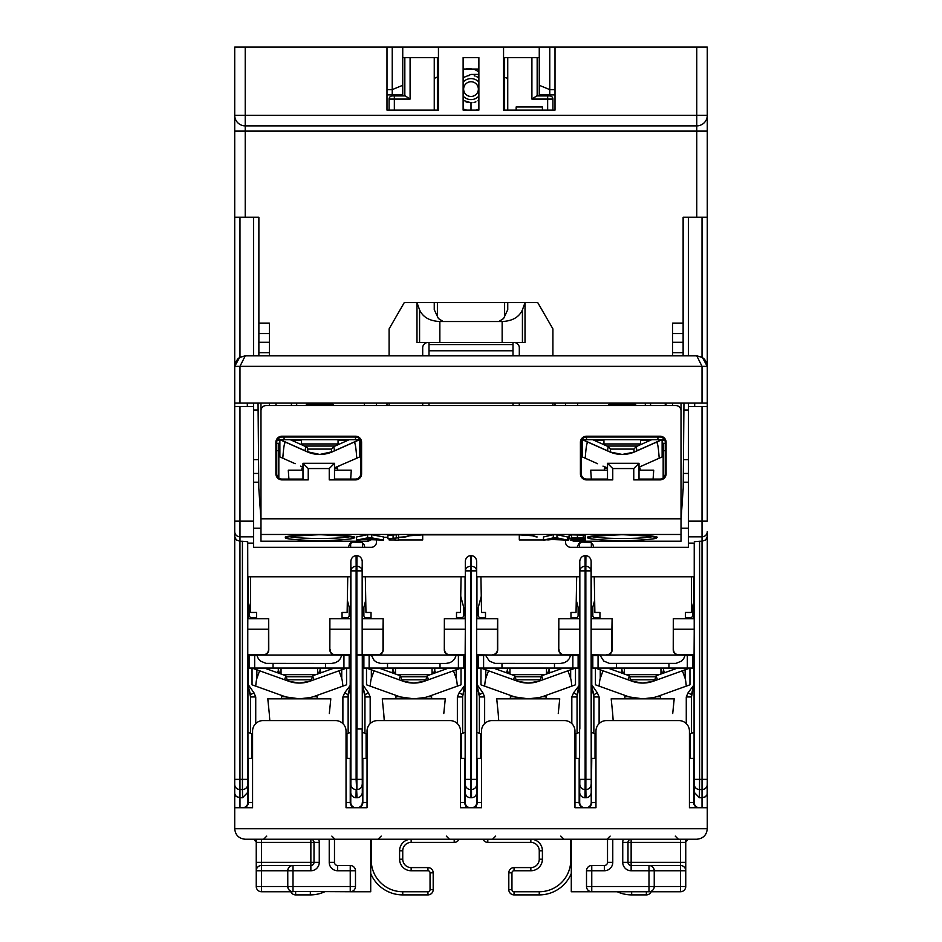 <?xml version="1.0" encoding="UTF-8"?>
<svg xmlns="http://www.w3.org/2000/svg" width="942" height="942" viewBox="0 0 942 942"><rect width="100%" height="100%" fill="white"/><g stroke="black" fill="none" stroke-linecap="round" stroke-linejoin="round"><path stroke-width="1.41" d="M428.728 696.727L429.74 696.044A47.253 47.253 0 0 1 397.795 696.044L370.171 686.129A177.685 5.252 -90 0 1 371.336 678.417L374.068 670.786L403.117 681.219A31.498 31.498 0 0 0 424.418 681.219L453.467 670.786L456.199 678.417A177.685 5.252 -90 0 1 457.365 686.129L461.027 684.81L461.027 677.887A177.685 5.252 -90 0 0 461.015 668.078L456.199 669.809L456.199 678.417M371.336 678.417L371.336 669.809L374.068 670.786M453.467 670.786L461.015 668.078M434.768 670.174L434.768 668.078L434.768 670.174A3.156 3.156 0 0 0 435.934 672.623L432.037 674.013L432.037 668.078M428.528 679.735L427.15 675.909L425.56 680.807L427.15 675.909A4.204 4.204 0 0 1 428.092 675.438L448.592 668.078M401.975 680.807L400.385 675.909L401.975 680.807M378.943 668.078L399.443 675.438A4.204 4.204 0 0 1 400.385 675.909L399.008 679.735M366.509 668.078L371.336 669.809L366.509 668.078A177.685 5.252 -90 0 0 366.509 677.887L366.509 684.81L370.171 686.129M424.453 697.598L413.773 698.823L398.807 696.727M457.365 686.129L429.74 696.044M366.509 675.885L366.509 684.81M461.027 675.885L461.027 684.81M389.07 692.912L397.795 696.044M403.282 681.278L413.773 683.068L424.253 681.278M507.232 668.078L507.82 672.27L509.963 672.27M546.501 672.27L548.644 672.27L549.233 668.078M478.348 655.467L478.348 668.078L578.117 668.078L578.117 655.467M546.501 668.078L546.501 674.013L550.399 672.623A3.156 3.156 0 0 1 549.233 670.174L549.233 670.174M507.232 670.174L507.232 670.174A3.156 3.156 0 0 1 506.066 672.623M482.551 655.467L476.864 655.467L476.687 654.796L492.442 655.031A5.252 5.252 45 0 0 497.694 649.78L497.694 618.717L476.734 618.717L476.687 629.221L497.447 629.221L497.635 618.717M572.866 655.467L570.664 655.467L573.913 655.467L572.866 655.467L572.866 668.078M554.485 668.078L554.485 663.451M501.98 663.451L501.98 668.078M481.268 596.298L478.524 606.495A5.252 5.252 0 0 0 478.348 607.861L478.348 615.562A2.096 2.096 0 0 0 480.455 617.669L485.495 617.669M570.97 617.669L576.009 617.669A2.096 2.096 0 0 0 578.117 615.562L578.117 607.861A5.252 5.252 0 0 0 577.929 606.495L576.269 600.266M543.193 696.727L544.205 696.044A47.253 47.253 0 0 1 512.26 696.044L484.635 686.129A177.685 5.252 -90 0 1 485.801 678.417L488.533 670.786L517.582 681.219A31.498 31.498 0 0 0 538.883 681.219L567.932 670.786L570.664 678.417A177.685 5.252 -90 0 1 571.829 686.129L575.491 684.81L575.491 677.887A177.685 5.252 -90 0 0 575.48 668.078L570.664 669.809L570.664 678.417M485.801 678.417L485.801 669.809L488.533 670.786M567.932 670.786L575.491 668.078M542.992 679.735L541.615 675.909L540.025 680.807L541.615 675.909A4.204 4.204 0 0 1 542.557 675.438L563.057 668.078M516.44 680.807L514.85 675.909L516.44 680.807M493.408 668.078L513.908 675.438A4.204 4.204 0 0 1 514.85 675.909L513.472 679.735M480.985 668.078L485.801 669.809L480.985 668.078A177.685 5.252 -90 0 0 480.973 677.887L480.973 684.81L484.635 686.129M538.918 697.598L528.226 698.823L513.272 696.727M571.829 686.129L544.205 696.044M480.973 675.885L480.973 684.81M575.491 675.885L575.491 684.81M503.534 692.912L512.26 696.044M517.747 681.278L528.226 683.068L538.718 681.278M630.233 676.768L655.161 676.768M654.266 679.806L631.128 679.806M626.242 674.672L659.153 674.672M613.171 720.583L612.677 713.53L613.171 720.583M624.84 698.823L624.84 696.727L628.761 696.727M656.621 696.727L660.542 696.727L660.542 698.823M672.718 713.53L674.201 698.823L611.193 698.823L612.677 713.53M314.263 696.727L315.276 696.044A47.253 47.253 0 0 1 283.342 696.044L255.718 686.129A177.685 5.252 -90 0 1 256.872 678.417L259.603 670.786L288.664 681.219A31.498 31.498 0 0 0 309.953 681.219L339.002 670.786L341.746 678.417A177.685 5.252 -90 0 1 342.9 686.129L346.562 684.81L346.562 677.887A177.685 5.252 -90 0 0 346.55 668.078L341.746 669.809L341.746 678.417M256.872 678.417L256.872 669.809L259.603 670.786M339.002 670.786L346.562 668.078M317.572 674.013L321.469 672.623L317.572 674.013L317.572 668.078M314.063 679.735L312.685 675.909L311.095 680.807L312.685 675.909A4.204 4.204 0 0 1 313.639 675.438L334.127 668.078M287.51 680.807L285.921 675.909L287.51 680.807M264.478 668.078L284.979 675.438A4.204 4.204 0 0 1 285.921 675.909L284.543 679.735M252.044 668.078L256.872 669.809L252.044 668.078A177.685 5.252 -90 0 0 252.044 677.887L252.044 684.81L255.718 686.129M309.989 697.598L299.309 698.823L284.343 696.727M342.9 686.129L315.276 696.044M252.044 675.885L252.044 684.81M346.562 675.885L346.562 684.81M274.605 692.912L283.342 696.044M288.817 681.278L299.309 683.068L309.788 681.278M621.696 668.078L622.285 672.27L624.428 672.27M660.966 672.27L663.109 672.27L663.698 668.078M592.812 655.467L592.812 668.078L692.582 668.078L692.582 655.467M660.966 668.078L660.966 674.013L664.864 672.623A3.156 3.156 0 0 1 663.698 670.174L663.698 670.174M621.696 670.174L621.696 670.174A3.156 3.156 0 0 1 620.531 672.623M597.016 655.467L591.329 655.467L591.152 654.796L606.907 655.031A5.252 5.252 45 0 0 612.159 649.78L612.159 618.717L591.199 618.717L591.152 629.221L611.911 629.221L612.1 618.717M687.33 655.467L685.117 655.467L688.378 655.467L687.33 655.467L687.33 668.078M668.95 668.078L668.95 663.451M616.445 663.451L616.445 668.078M594.661 600.289L592.989 606.495A5.252 5.252 0 0 0 592.812 607.861L592.812 615.562A2.096 2.096 0 0 0 594.92 617.669L599.948 617.669M685.423 617.669L690.474 617.669A2.096 2.096 0 0 0 692.582 615.562L692.582 607.861A5.252 5.252 0 0 0 692.394 606.495L691.51 603.198M686.282 686.129L658.658 696.044A47.253 47.253 0 0 1 626.724 696.044L599.1 686.129A177.685 5.252 -90 0 1 600.254 678.417L602.998 670.786L632.047 681.219A31.498 31.498 0 0 0 653.336 681.219L682.397 670.786L685.128 678.417A177.685 5.252 -90 0 1 686.282 686.129L689.956 684.81L689.956 677.887A177.685 5.252 -90 0 0 689.944 668.078L685.128 669.809L685.128 678.417M600.254 678.417L600.254 669.809L602.998 670.786M682.397 670.786L689.956 668.078M657.457 679.735L656.079 675.909L654.49 680.807L656.079 675.909A4.204 4.204 0 0 1 657.021 675.438L677.522 668.078M630.904 680.807L629.315 675.909L630.904 680.807M607.873 668.078L628.361 675.438A4.204 4.204 0 0 1 629.315 675.909L627.937 679.735M595.438 668.078L600.254 669.809L595.438 668.078A177.685 5.252 -90 0 0 595.438 677.887L595.438 684.81L599.1 686.129M653.383 697.598L642.691 698.823L627.737 696.727M657.657 696.727L658.67 696.044M595.438 675.885L595.438 684.81M689.956 675.885L689.956 684.81M617.999 692.912L626.724 696.044M632.212 681.278L642.691 683.068L653.183 681.278M515.769 676.768L540.696 676.768M539.801 679.806L516.663 679.806M511.777 674.672L544.688 674.672M498.718 720.583L498.212 713.53L498.718 720.583M510.376 698.823L510.376 696.727L514.297 696.727M542.168 696.727L546.089 696.727L546.089 698.823M558.253 713.53L559.736 698.823L496.728 698.823L498.212 713.53M278.302 670.174L278.302 668.078L278.302 670.174A3.156 3.156 0 0 1 277.136 672.623L281.034 674.013L281.034 668.078M392.767 670.174L392.767 668.078L392.767 670.174A3.156 3.156 0 0 1 391.601 672.623M320.304 668.078L319.715 672.27L317.572 672.27M606.978 446.061L637.451 446.061M633.942 449.098L610.475 449.098M607.578 446.32L592.636 439.667L603.622 444.565L603.622 443.953L640.796 443.953L640.796 444.565M604.364 470.211L604.364 468.103L607.508 468.103M639.017 468.103L640.065 468.103L640.065 470.211M608.002 405.543L609.615 404.047L634.814 404.047L636.427 405.543M591.329 479.054L590.705 470.211L607.508 470.211M639.017 470.211L653.713 470.211L653.1 479.054M356.771 458.212L359.691 456.917L359.691 439.667L354.274 442.081L354.863 441.822L354.863 443.388A147.647 5.252 -90 0 1 356.771 458.212L334.492 467.856A47.253 47.253 0 0 0 339.002 466.125M295.152 463.711L282.8 458.212A147.647 5.252 -90 0 1 284.72 443.388L284.72 441.822L279.88 439.667L279.88 456.917L282.8 458.212M284.72 441.822L307.869 452.113L307.504 448.003L305.832 446.626L290.207 439.667M284.72 443.388L285.296 442.081L279.88 439.667M349.364 439.667L333.751 446.626L331.502 449.157L331.702 452.113L354.274 442.081L354.863 443.388M305.149 446.32L305.832 446.626L304.984 450.841M332.985 451.559L319.785 454.456L306.586 451.559M334.587 450.841L333.751 446.626L331.502 449.157M359.691 439.667L354.863 441.822M331.69 452.125L332.597 451.736A31.498 31.498 0 0 1 306.974 451.736L307.881 452.125M300.898 466.266L300.557 466.125A47.253 47.253 0 0 0 302.983 467.126L300.898 466.266M334.751 468.103L338.673 466.266M659.2 458.212L662.12 456.917L662.12 439.667L657.281 441.822L657.281 443.388A147.647 5.252 -90 0 1 659.2 458.212L641.102 466.266M597.569 463.711L585.229 458.212A147.647 5.252 -90 0 1 587.137 443.388L587.137 441.822L582.309 439.667L582.309 456.917L585.229 458.212M635.473 451.418L636.969 450.747L636.168 446.626L636.851 446.32M587.137 441.822L609.403 451.736A31.498 31.498 0 0 0 635.026 451.736L635.414 451.559M587.726 442.081L582.309 439.667L587.726 442.081L587.137 443.388M608.249 446.626L607.449 450.747L610.334 452.03L610.322 448.686L608.249 446.626L610.322 448.686M582.568 439.667L607.449 450.747M610.334 452.03L622.215 454.456L634.119 452.125M603.327 466.266L602.986 466.125A47.253 47.253 0 0 0 607.508 467.868L603.327 466.266M641.431 466.125A47.253 47.253 0 0 1 639.017 467.126M657.281 443.388L656.704 442.081L635.026 451.736M656.704 442.081L662.12 439.667M636.969 450.747L661.861 439.667M651.793 439.667L636.168 446.626L633.919 449.157L634.096 452.03M304.549 446.061L335.022 446.061M331.513 449.098L308.058 449.098M301.204 444.565L301.204 443.953L338.378 443.953L338.378 444.565M301.935 470.211L301.935 468.103L302.983 468.103M334.492 468.103L337.636 468.103L337.636 470.211M305.573 405.543L307.186 404.047L332.385 404.047L333.998 405.543M288.9 479.054L288.287 470.211L302.983 470.211M334.492 470.211L351.295 470.211L350.671 479.054M537.164 95.931L537.164 57.603L531.912 57.603L531.912 99.087L536.716 95.931L549.763 95.931A3.156 3.156 0 0 1 552.907 99.087A3.156 3.156 0 0 0 549.763 95.931M392.237 95.931A3.156 3.156 0 0 0 389.093 99.087A3.156 3.156 0 0 1 392.237 95.931L405.284 95.931L410.088 99.087L410.088 57.603L404.836 57.603L404.836 95.931M410.088 57.603L438.442 57.603M503.558 57.603L504.606 57.603L504.606 110.108L503.558 110.108L503.558 47.1L539.26 47.1L539.26 94.883L555.015 94.883M531.912 57.603L504.606 57.603M463.123 109.048L466.679 110.108L463.123 110.108L463.123 57.603L478.877 57.603L478.877 110.108L471 110.108L471 102.76L463.123 100.358M245.226 47.1L234.723 47.1L234.723 366.344L235.759 361.787L238.079 358.643L239.975 357.242L245.226 355.84L239.621 357.465L234.723 366.344L234.723 403.094L707.277 403.094L707.277 115.36L245.226 115.36L245.226 47.1L392.237 47.1L392.237 94.883L402.74 94.883L402.74 47.1L438.442 47.1L438.442 110.108L434.25 110.108L437.394 110.108L437.394 77.009L438.442 77.009M504.606 110.108L507.75 110.108L504.606 110.108M507.75 57.603L507.75 110.108M434.25 110.108L434.25 57.603M471 96.461A7.348 7.348 0 0 1 464.63 85.428A7.348 7.348 0 0 1 477.37 85.428A7.348 7.348 0 0 1 471 96.461M463.123 96.049A10.503 10.503 0 0 0 478.877 96.049M478.877 82.154A10.503 10.503 0 0 0 463.123 82.154M507.75 78.421L503.558 77.009M434.25 78.421L437.394 77.009L437.394 57.603M516.157 110.108L516.157 106.952L542.404 106.952L542.404 110.108M394.345 110.108L394.345 99.087L389.093 99.087L389.093 110.108M552.907 110.108L552.907 99.087L547.655 99.087L547.655 110.108M463.123 69.543L468.115 68.542L474.344 69.308L478.877 71.863M478.877 74.406L471.024 74.43L463.123 77.656M463.123 69.06L478.877 69.06M463.123 69.025L478.877 69.096M478.877 109.142L475.757 110.108M702.026 406.591L702.026 521.138L707.277 521.138L707.277 406.591L688.378 406.591L688.378 536.834L702.026 536.834A5.252 5.228 -0 0 0 707.277 531.606L707.277 779.387L699.576 779.387L699.576 541.273L702.026 541.273L702.037 797.709L705.299 796.826L707.148 794.577L707.277 779.387L707.277 807.741L689.426 807.741L689.426 731.086A10.503 10.503 0 0 0 678.923 720.583L606.471 720.583A10.503 10.503 0 0 0 595.968 731.086L595.968 807.741L574.961 807.741L574.961 731.086A10.503 10.503 0 0 0 564.458 720.583L492.007 720.583A10.503 10.503 0 0 0 481.503 731.086L481.503 807.741L460.497 807.741L460.497 731.086A10.503 10.503 0 0 0 449.993 720.583L377.542 720.583A10.503 10.503 0 0 0 367.039 731.086L367.039 807.741L346.032 807.741L346.032 731.086A10.503 10.503 0 0 0 335.529 720.583L263.077 720.583A10.503 10.503 0 0 0 252.574 731.086L252.574 807.741L234.723 807.741L234.723 828.736C235.359 835.107 238.856 838.604 245.226 839.24L696.774 839.24C703.144 838.604 706.641 835.107 707.277 828.736L234.723 828.736C235.359 835.107 238.856 838.604 245.226 839.24L247.322 839.24M707.277 793.682L707.277 828.736C706.641 835.107 703.144 838.604 696.774 839.24L694.678 839.24M691.522 696.95L686.271 696.95L688.049 692.794L694.066 684.869L694.066 732.334L690.356 733.688L690.356 758.381L689.426 758.381L689.426 734.03L690.356 733.688L689.426 734.03M595.968 758.381L595.026 758.381L595.968 758.381L595.968 734.03L595.026 733.688L595.968 734.03M579.165 807.741L580.213 807.741M577.057 696.95L571.818 696.95L573.584 692.794L579.613 684.869L579.613 732.334L575.892 733.688L575.892 758.381L574.961 758.381L574.961 734.03L575.892 733.688L574.961 734.03M461.545 807.741L465.748 807.741L460.497 807.741L465.748 807.741L460.497 807.741L465.748 807.741L460.497 807.741L465.748 807.741L465.748 805.304M480.455 807.741L476.252 807.741L481.503 807.741L476.252 807.741L481.503 807.741L476.252 807.741L481.503 807.741L476.252 807.741L480.455 807.741L476.252 807.741L476.252 805.304M367.039 758.381L366.108 758.381L367.039 758.381L367.039 734.03L366.108 733.688L367.039 734.03M361.787 807.741L367.039 807.741M348.14 696.95L342.888 696.95L344.666 692.794L350.683 684.869L350.683 732.334L346.974 733.688L346.974 758.381L346.032 758.381L346.032 734.03L346.974 733.688L346.032 734.03M252.574 758.381L251.644 758.381L252.574 758.381L252.574 734.03L251.644 733.688L252.574 734.03M614.867 839.24L571.288 839.24L571.288 891.744L680.501 891.744L648.991 891.744L648.991 886.504L591.764 886.504L591.764 870.749L604.364 870.749A8.396 8.396 0 0 0 612.771 862.342L612.771 839.24M589.139 891.05A5.252 5.252 0 0 1 586.513 886.504A5.252 5.252 0 0 0 591.764 891.744L586.513 891.744M680.501 839.24L680.501 842.395L685.752 842.395L685.752 870.749L685.752 839.24M256.248 841.689A5.252 5.252 0 0 1 254.057 839.24A5.252 5.252 0 0 0 256.248 841.689L256.248 886.504A5.252 5.252 0 0 0 261.499 891.744L293.009 891.744A5.252 5.252 0 0 1 287.757 886.504L293.009 886.504L293.009 891.744L261.499 891.744L261.499 870.749L287.757 870.749L287.781 887.081L288.9 889.778L291.266 891.45L350.236 891.744A5.252 5.252 0 0 0 355.487 886.504L355.487 870.749L355.487 886.504A5.252 5.252 0 0 1 350.236 891.744L350.236 886.504L293.009 886.504L293.009 870.749L310.86 870.749A8.396 8.396 0 0 0 319.256 862.342L319.256 842.395A8.396 8.396 0 0 0 318.643 839.24M370.712 839.24L370.712 891.744L350.236 891.744M256.248 842.395L256.248 839.24L256.248 842.395L310.86 842.395L310.86 862.342L256.248 862.342M355.487 870.749A5.252 5.252 0 0 0 350.236 865.498L350.236 870.749L355.487 870.749A5.252 5.252 0 0 0 350.236 865.498L337.636 865.498A3.156 3.156 0 0 1 334.481 862.342L334.481 839.24L334.481 862.342L329.229 862.342A8.396 8.396 0 0 0 337.636 870.749L350.236 870.749L350.236 886.504L355.487 886.504M310.86 839.24A3.156 3.156 0 0 1 314.004 842.395L310.86 842.395L310.86 839.24A3.156 3.156 0 0 1 314.004 842.395L314.004 862.342A3.156 3.156 0 0 1 310.86 865.498L261.499 865.498L261.499 839.24M612.771 862.342L607.519 862.342L607.519 839.24L607.519 862.342A3.156 3.156 0 0 1 604.364 865.498L591.764 865.498A5.252 5.252 0 0 0 586.513 870.749L586.513 886.504A5.252 5.252 0 0 0 591.764 891.744L591.764 886.504L586.513 886.504A5.252 5.252 0 0 0 591.764 891.744M627.996 842.395A3.156 3.156 0 0 1 631.14 839.24L631.14 842.395L680.501 842.395L680.501 862.342L631.14 862.342L631.14 842.395L622.744 842.395L622.744 862.342A8.396 8.396 0 0 0 631.14 870.749L648.991 870.749L648.991 886.504L654.243 886.504L654.243 870.749L680.501 870.749L680.501 891.744A5.252 5.252 0 0 0 685.752 886.504L685.752 870.749L680.501 870.749L680.501 865.498L631.14 865.498A3.156 3.156 0 0 1 627.996 862.342L627.996 842.395M446.32 836.096L449.475 839.24L378.06 839.24L413.773 839.24M560.784 836.096L563.94 839.24L492.525 839.24L495.68 836.096M642.691 839.24L678.405 839.24L642.691 839.24M444.742 839.24L497.258 839.24M675.779 839.24L691.522 839.24M654.243 886.504A5.252 5.252 0 0 1 648.991 891.744A5.252 5.252 0 0 0 654.243 886.504L685.752 886.504A5.252 5.252 0 0 1 680.501 891.744M287.757 870.749A5.252 5.252 0 0 1 293.009 865.498L293.009 870.749L287.757 870.749M256.248 870.749A5.252 5.252 0 0 1 261.499 865.498A5.252 5.252 0 0 0 256.248 870.749L261.499 870.749L261.499 865.498M648.991 865.498A5.252 5.252 0 0 1 654.243 870.749L648.991 870.749L648.991 865.498M680.501 865.498A5.252 5.252 0 0 1 685.752 870.749A5.252 5.252 0 0 0 680.501 865.498L680.501 862.342L685.752 862.342M247.322 807.741L249.418 807.741L247.322 807.741M591.764 758.381L591.235 802.49A5.252 5.252 180 0 1 585.983 807.741L584.947 807.741A5.252 5.252 180 0 1 579.695 802.49L579.165 802.49A5.252 5.252 90 0 0 584.417 807.741L578.117 807.741M692.582 807.741L699.411 807.741A5.252 5.252 180 0 1 694.16 802.49L689.426 802.49M286.839 676.768L311.767 676.768M310.872 679.806L287.734 679.806M282.847 674.672L315.758 674.672M269.789 720.583L269.282 713.53L269.789 720.583M281.458 698.823L281.458 696.727L285.379 696.727M313.239 696.727L317.16 696.727L317.16 698.823M329.323 713.53L330.807 698.823L267.799 698.823L269.282 713.53M581.968 439.667L663.168 439.667L663.168 438.101M663.168 439.667L664.557 439.667M248.394 655.467L248.394 684.869L253.951 692.794L255.729 696.95L250.478 696.95M350.212 655.467L350.212 684.869L348.14 694.737L344.666 692.794L348.14 694.737L348.14 733.265M591.788 655.467L591.788 684.869L597.334 692.794L599.112 696.95L593.86 696.95M694.066 684.869L691.522 696.656L691.522 694.737L688.049 692.794L691.522 694.737L693.606 684.869L693.606 655.467M477.323 655.467L477.323 684.869L482.881 692.794L484.647 696.95L479.396 696.95M579.142 655.467L579.142 684.869L577.057 694.737L573.584 692.794L577.057 694.737L577.057 733.265M362.858 655.467L362.858 684.869L368.416 692.794L370.182 696.95L364.943 696.95M462.604 696.95L457.353 696.95L459.119 692.794L465.148 684.869L462.604 696.656L462.604 733.265M464.677 655.467L464.677 684.869L462.604 696.656M364.943 733.265L364.943 694.737L368.416 692.794L364.943 694.737L362.387 684.869L362.387 758.381L362.387 732.334L366.108 733.688L366.108 758.381L362.387 758.381M479.396 696.656L479.396 694.737L482.881 692.794L479.396 694.737L476.852 684.869L479.396 696.656L479.396 733.265M593.86 694.737L591.317 684.869L593.86 696.656L593.86 694.737L597.334 692.794L593.86 694.737M363.883 655.467L363.883 668.078L369.134 668.078L369.134 655.467L371.336 655.467L362.293 655.067L362.293 728.978L356.865 728.978L356.865 779.387L350.919 779.387L350.765 792.269A5.44 5.252 90.9 0 0 356.005 797.709L356.135 789.537A5.252 5.075 -179.1 0 1 350.895 784.462M362.835 758.381L362.835 802.49L362.305 792.281A5.44 5.252 -90.9 0 1 361.787 794.624M250.478 696.656L250.478 694.737L253.951 692.794L250.478 694.737L247.934 684.869L250.478 696.656L250.478 733.265M462.604 694.737L459.119 692.794L462.604 694.737M357.042 728.978L356.888 654.431L356.888 728.978M357.042 655.067L362.293 655.067M239.975 406.591L253.622 406.591L253.622 521.138L239.975 521.138L239.975 406.591L234.723 406.591L234.723 531.606A5.252 5.228 -0 0 0 239.975 536.834L239.975 541.273L242.424 541.273L242.424 779.387L239.951 779.387L239.951 541.273L236.254 539.86L234.723 536.457L234.723 793.682L236.254 796.532L239.975 797.709L239.963 789.537L242.459 789.537L242.589 797.709L239.975 797.709L239.975 807.741L249.418 807.741M252.574 802.49L247.84 802.49L247.699 541.732L242.424 541.273M247.699 541.732L247.77 576.787L350.848 576.787L350.848 561.785L350.919 570.864A5.252 4.545 -0.4 0 1 356.158 566.319L356.088 555.733A6.064 5.252 89.6 0 0 350.848 561.785M234.723 521.138L239.975 521.138L239.975 536.834L253.622 536.834L253.622 543.11L247.77 543.11M611.911 629.221L611.911 649.544A5.252 5.252 45 0 1 606.66 654.796M497.447 629.221L497.447 649.544A5.252 5.252 45 0 1 492.207 654.796M382.994 629.221L383.17 618.717L362.27 618.717L362.223 629.221L382.994 629.221L382.994 649.544A5.252 5.252 45 0 1 377.742 654.796L377.978 655.031A5.252 5.252 45 0 0 383.229 649.78L383.17 618.717M268.529 629.221L268.705 618.717L247.805 618.717L247.77 629.221L268.529 629.221L268.529 649.544A5.252 5.252 45 0 1 263.277 654.796L263.513 655.031A5.252 5.252 45 0 0 268.764 649.78L268.705 618.717M591.235 802.49L591.081 570.864L585.135 570.864L585.017 555.733A6.064 5.252 89.6 0 0 579.777 561.785L579.836 570.864A5.252 4.545 -0.4 0 1 585.088 566.319M585.995 797.709L584.958 797.709L585.088 789.537L585.865 789.537L585.995 797.709A5.44 5.252 89.1 0 0 591.235 792.269M579.825 784.462A5.252 5.075 -179.1 0 0 585.088 789.537L585.135 779.387L579.836 779.387L579.695 792.281A5.44 5.252 90.9 0 0 584.958 797.709M579.695 792.281L579.695 802.49M356.017 807.741A5.252 5.252 180 0 1 350.765 802.49L350.236 802.49A5.252 5.252 90 0 0 355.487 807.741L357.583 807.741A5.252 5.252 90 0 0 362.835 802.49L367.039 802.49M362.305 802.49A5.252 5.252 180 0 1 357.053 807.741M356.088 555.733L356.983 555.733L356.865 570.864L356.123 570.864L356.123 779.387L357.042 797.709A5.44 5.252 89.1 0 0 362.305 792.281L362.164 728.978M357.042 797.709L356.005 797.709M350.765 792.269L350.765 802.49M699.411 807.741L702.026 807.741L702.026 797.709L699.411 797.709L694.16 792.281L694.16 802.49M694.678 406.591L694.678 403.094M688.378 406.591L688.378 403.094M247.322 406.591L247.322 403.094M253.622 406.591L253.622 403.094M253.622 536.834L253.622 521.138M376.494 539.578L376.494 542.062A5.252 5.252 0 0 1 371.242 547.314L253.622 547.314L253.622 543.11M498.824 321.528L502.145 321.528L502.145 342.535L439.855 342.535L439.855 321.528L498.824 321.528L503.57 318.537L507.75 309.718L507.75 302.629L537.752 302.629L552.907 328.888L552.907 355.84M389.093 355.84L389.093 328.888L404.248 302.629L434.25 302.629L434.25 309.718L434.25 302.629L507.75 302.629L507.75 309.718M673.471 629.221L694.23 629.221L694.195 618.717L673.294 618.717L673.236 649.78A5.252 5.252 -45 0 0 678.487 655.031L694.066 655.467L694.23 629.221M678.487 655.031L678.723 654.796A5.252 5.252 -45 0 1 673.471 649.544M678.723 654.796L694.23 654.796M330.089 629.221L350.848 629.221L350.801 618.717L329.9 618.717L329.841 649.78A5.252 5.252 -45 0 0 335.093 655.031L350.671 655.467L350.848 629.221M335.093 655.031L335.34 654.796A5.252 5.252 -45 0 1 330.089 649.544M335.34 654.796L350.848 654.796M444.553 629.221L465.313 629.221L465.266 618.717L444.365 618.717L444.306 649.78A5.252 5.252 -45 0 0 449.558 655.031L465.136 655.467L465.313 629.221M449.558 655.031L449.793 654.796A5.252 5.252 -45 0 1 444.553 649.544M449.793 654.796L465.313 654.796M559.006 629.221L579.777 629.221L579.73 618.717L558.83 618.717L558.771 649.78A5.252 5.252 -45 0 0 564.023 655.031L579.601 655.467L579.777 629.221M564.023 655.031L564.258 654.796A5.252 5.252 -45 0 1 559.006 649.544M564.258 654.796L579.777 654.796M356.912 566.319A5.252 4.545 0.4 0 1 362.164 570.864L362.223 561.785A6.064 5.252 90.4 0 0 356.983 555.733M362.223 561.785L362.223 576.787L465.313 576.787L465.313 561.785L465.372 570.864A5.252 4.545 -0.4 0 1 470.623 566.319L470.553 555.733A6.064 5.252 89.6 0 0 465.313 561.785M470.553 555.733L471.447 555.733L471.377 566.319A5.252 4.545 0.4 0 1 476.628 570.864L471.424 570.864L471.424 779.387L465.372 779.387L465.23 792.281A5.44 5.252 90.9 0 0 470.494 797.709L470.623 789.537A5.252 5.075 -179.1 0 1 465.36 784.462M470.67 784.639L470.67 779.387L470.623 789.537L471.4 789.537A5.252 5.075 -0.9 0 0 476.64 784.462L476.687 561.785A6.064 5.252 90.4 0 0 471.447 555.733M476.687 561.785L476.687 576.787L579.777 576.787L579.777 561.785M585.017 555.733L585.912 555.733L585.842 566.319A5.252 4.545 0.4 0 1 591.081 570.864L591.152 561.785A6.064 5.252 90.4 0 0 585.912 555.733M591.152 561.785L591.152 576.787L694.23 576.787L694.23 543.11L688.378 543.11L688.378 547.314L570.758 547.314A5.252 5.252 0 0 1 565.506 542.062L565.506 540.131M552.907 539.436L547.773 539.954M543.452 539.954L519.301 539.954L519.301 534.844M422.699 534.844L422.699 539.954L398.548 539.954M395.004 539.954L389.093 539.954L389.093 538.647M688.378 536.834L688.378 543.11M694.23 543.11L694.16 792.281L699.411 797.709L699.576 779.387L694.301 779.387M699.576 541.273L694.301 541.732M459.449 655.031L456.199 655.467L458.401 655.467L458.401 668.078L463.652 668.078L463.652 655.467M341.84 655.043L256.789 655.043L258.367 658.811L260.428 661.072L266.044 663.392L331.549 663.451L335.552 662.65L338.19 661.072L340.262 658.811L341.84 655.043L344.984 655.031L341.746 655.467L343.936 655.467L343.936 668.078L349.188 668.078L349.188 655.467M256.789 655.043L263.513 655.031M350.919 779.387L350.919 570.864L356.123 570.864L356.158 566.319M470.67 779.387L470.623 566.319L471.377 566.319L471.424 570.864L465.372 570.864L465.372 779.387M585.842 566.319L585.877 779.387L585.135 779.387L585.123 784.639M476.628 779.387L471.424 779.387L471.53 797.709L470.494 797.709M558.83 618.717L558.771 649.78M247.77 629.221L247.77 654.796L263.277 654.796M362.223 629.221L362.223 654.796L377.742 654.796M444.365 618.717L444.306 649.78M476.687 629.221L476.687 654.796M329.9 618.717L329.841 649.78M591.152 629.221L591.152 654.796M673.294 618.717L673.236 649.78M362.47 618.717L362.47 577.034M362.47 547.314L362.47 542.969M465.065 577.034L465.065 618.717M476.935 618.717L476.935 577.034M579.53 542.969L579.53 547.314M579.53 577.034L579.53 618.717M519.301 403.094L519.301 405.555M519.301 355.84L519.301 347.786A5.252 5.252 0 0 0 514.049 342.535M389.093 403.094L389.093 405.555M422.699 405.555L422.699 403.094M552.907 403.094L552.907 405.555M522.421 309.859L525.012 302.629L525.012 342.535L522.421 342.535L522.421 309.859C519.148 317.16 512.389 321.045 502.145 321.528M502.145 342.535L522.421 342.535M439.855 321.528C429.611 321.045 422.852 317.16 419.579 309.859L419.579 342.535L439.855 342.535M419.579 342.535L416.988 342.535L416.988 302.629L419.579 309.859M427.951 342.535A5.252 5.252 0 0 0 422.699 347.786L422.699 355.84M443.176 321.528L438.43 318.537L434.25 309.718M591.152 576.787L694.23 576.787M476.687 576.787L579.777 576.787M362.223 576.787L465.313 576.787M247.77 576.787L350.848 576.787M579.565 542.933L579.565 547.314M591.352 547.314L591.352 542.945M350.648 542.945L350.648 547.314M362.435 547.314L362.435 542.933M258.744 482.198L253.622 482.198M248.005 618.717L248.005 577.034M350.601 542.969L350.601 547.314M350.601 577.034L350.601 618.717M591.399 618.717L591.399 577.034M591.399 547.314L591.399 542.969M693.995 577.034L693.995 618.717M688.378 482.198L683.256 482.198M694.066 732.334L694.066 758.381L689.426 758.381M591.317 758.381L595.026 758.381L595.026 733.688L591.317 732.334L591.317 758.381L591.317 684.869M579.613 732.334L579.613 758.381L574.961 758.381M480.573 758.381L476.852 758.381L476.852 732.334L480.573 733.688L480.573 758.381L481.503 758.381M461.427 733.688L465.148 732.334L465.148 758.381L461.427 758.381L461.427 733.688L460.497 734.03M460.497 758.381L461.427 758.381M350.683 732.334L350.683 758.381L346.032 758.381M247.934 684.869L247.934 732.334L251.644 733.688L251.644 758.381L247.934 758.381L247.934 732.334L247.934 758.381M476.852 684.869L476.852 758.381M593.86 733.265L593.86 696.656M691.522 696.656L691.522 733.265M579.613 684.869L577.057 696.656M465.148 684.869L465.148 732.334M350.683 684.869L348.14 696.656M364.943 696.656L362.387 684.869M585.983 807.741L595.968 807.741M346.032 807.741L355.487 807.741M595.968 802.49L591.764 802.49A5.252 5.252 90 0 1 586.513 807.741M698.882 807.741A5.252 5.252 -90 0 1 693.63 802.49L693.63 758.381M247.84 802.49A5.252 5.252 180 0 1 242.589 807.741M242.589 797.709L247.84 792.281M248.37 758.381L248.37 802.49A5.252 5.252 90 0 1 243.118 807.741M460.497 802.49L464.7 802.49A5.252 5.252 -90 0 0 465.748 805.634M464.7 758.381L464.936 802.49A5.252 5.252 180 0 0 470.188 807.741L471.812 807.741A5.252 5.252 180 0 0 477.064 802.49L477.064 779.387L477.3 802.49A5.252 5.252 -90 0 1 476.252 805.634M470.482 807.741A5.252 5.252 180 0 1 465.23 802.49L464.83 802.49M477.17 802.49L476.77 802.49A5.252 5.252 180 0 1 471.518 807.741M476.77 802.49L476.64 784.462M471.53 797.709A5.44 5.252 89.1 0 0 476.77 792.269M465.23 792.281L465.23 802.49M481.503 734.03L480.573 733.688M249.418 655.467L249.418 668.078L254.67 668.078L254.67 655.467L256.883 655.467L247.934 655.467L247.77 654.796M477.3 758.381L477.3 802.49L481.503 802.49M707.277 536.457L705.746 539.86L702.049 541.273L702.026 521.138L688.378 521.138M356.877 654.431L362.223 654.796M600.16 655.467L603.81 661.072L609.427 663.392L675.956 663.392L681.572 661.072L683.633 658.811L685.211 655.043L606.907 655.031M368.087 655.031L377.978 655.031M482.551 655.031L492.442 655.031M234.723 534.196L234.723 536.457M234.723 793.682L234.723 807.741L234.723 793.682M707.277 531.606L707.277 534.196M278.302 668.078L278.891 672.27L281.034 672.27M254.67 668.078L343.936 668.078M321.469 672.623A3.156 3.156 0 0 1 320.304 670.174M344.984 655.467L343.936 655.467M254.67 655.467L253.622 655.467M325.555 668.078L325.555 663.451M273.05 663.451L273.05 668.078M250.49 603.198L249.606 606.495A5.252 5.252 0 0 0 249.418 607.861L249.418 615.562A2.096 2.096 0 0 0 251.526 617.669L256.577 617.669M342.052 617.669L347.08 617.669A2.096 2.096 0 0 0 349.188 615.562L349.188 607.861A5.252 5.252 0 0 0 349.011 606.495L347.339 600.289M650.569 405.543L650.569 403.094M282.635 405.543L316.123 405.543M323.553 405.543L364.366 405.543L364.389 403.094M278.832 450.7L276.736 450.7M279.88 442.293L278.832 443.352L276.736 443.352M277.172 440.197L281.057 440.197M291.384 440.197L301.511 440.197M338.06 440.197L348.187 440.197M358.513 440.197L360.303 440.197M298.814 537.823L295.788 537.564M302.983 479.054L281.988 479.054A5.252 5.252 0 0 1 276.736 473.802L276.736 442.293L275.888 442.293L275.888 473.802A6.088 6.088 0 0 0 278.832 479.007M663.168 479.007A6.088 6.088 0 0 0 666.112 473.802L666.112 442.293L665.264 442.293L665.264 473.802A5.252 5.252 0 0 1 660.012 479.054L639.017 479.054M581.261 439.207A6.088 6.088 0 0 0 580.79 440.197M665.264 403.094L665.264 405.543L666.006 405.543L665.994 403.094M368.016 538.53L364.872 539.189L374.657 539.189L369.594 538.082L368.016 538.53M371.749 534.691L367.627 534.691L356.535 536.987L356.535 540.131L363.777 539.436L383.571 540.131L383.571 536.987L371.749 534.691L371.749 537.847L383.571 540.131M356.535 540.131L367.627 537.847L371.749 537.847M395.004 538.341L387.904 538.683L398.548 537.835L398.548 540.131L395.004 540.131L395.004 538.341L395.004 540.131M406.426 536.728A5.252 5.051 -107.8 0 1 404.825 536.964L398.548 537.293L406.426 536.728L409.9 535.621A5.252 5.051 -107.8 0 1 408.31 535.845L404.825 536.964M367.627 534.691L367.627 537.847M387.904 538.412L387.904 535.256L393.097 534.997L393.097 538.141M393.097 534.997L398.548 534.691L398.548 537.835M396.276 534.691L396.276 537.835M288.075 536.387C293.845 537.729 304.419 538.435 319.809 538.506C335.175 538.435 345.738 537.729 351.496 536.387M446.013 663.451L380.509 663.392L376.6 662.214L374.127 660.389L371.242 655.031L456.293 655.043L454.715 658.811L452.655 661.072L450.017 662.65L446.013 663.451M302.983 463.299L334.492 463.299L334.492 479.431L329.241 479.89L329.241 468.551L308.234 468.551L308.234 479.89L302.983 479.431L302.983 463.299L308.234 468.551M573.913 540.131L573.913 541.214L570.711 540.131L573.913 541.214L681.019 541.214L681.019 410.794A5.252 5.252 0 0 0 675.767 405.543L266.233 405.543A5.252 5.252 0 0 0 260.981 410.794L260.981 541.214L368.087 541.214L372.031 539.436L368.087 541.214L368.087 539.436M253.622 528.191L260.981 528.191M480.926 577.034L481.55 612.465L485.495 612.465L485.495 618.717M485.707 655.043L570.758 655.043L569.18 658.811L567.108 661.072L564.47 662.65L560.466 663.451L494.962 663.392L489.345 661.072L485.707 655.467M570.97 618.717L570.97 612.465L576.045 612.465L576.669 577.034M577.187 547.314L578.753 543.593L582.403 542.097L590.752 542.604L592.895 544.488L593.731 547.314M594.249 577.034L594.873 612.465L599.948 612.465L599.948 618.717M685.423 618.717L685.423 612.465L691.51 612.465L691.51 577.034M681.019 528.191L688.378 528.191M250.49 577.034L250.49 612.465L256.577 612.465L256.577 618.717M342.052 618.717L342.052 612.465L347.127 612.465L347.751 577.034M348.269 547.314L349.835 543.593L353.486 542.097L361.834 542.604L363.977 544.488L364.813 547.314M365.331 577.034L365.955 612.465L371.03 612.465L371.03 618.717M456.505 618.717L456.505 612.465L460.45 612.465L461.074 577.034M334.492 463.299L329.241 468.551M276.736 442.293A5.252 5.252 0 0 1 281.988 437.041L355.487 437.041A5.252 5.252 0 0 1 360.739 442.293L360.739 473.802A5.252 5.252 0 0 1 355.487 479.054L334.492 479.054M360.739 473.802L361.587 473.802A6.088 6.088 0 0 1 355.487 479.89L329.241 479.89M361.587 473.802L361.587 442.293L360.739 442.293M278.832 438.101L278.832 439.667L355.487 439.667L355.487 436.205A6.088 6.088 0 0 1 361.587 442.293M355.487 436.205L281.988 436.205L281.988 437.041M275.888 442.293A6.088 6.088 0 0 1 281.988 436.205M281.988 479.054L281.988 479.89A6.088 6.088 0 0 1 275.888 473.802L276.736 473.802M281.988 479.89L308.234 479.89M278.832 477.994L278.832 443.352M581.261 442.293L580.413 442.293L580.413 473.802L581.261 473.802L581.261 442.293A5.252 5.252 0 0 1 586.513 437.041L660.012 437.041A5.252 5.252 0 0 1 665.264 442.293M580.413 442.293A6.088 6.088 0 0 1 586.513 436.205L586.513 439.667M660.012 437.041L660.012 436.205L586.513 436.205M660.012 436.205A6.088 6.088 0 0 1 666.112 442.293M665.264 473.802L666.112 473.802A6.088 6.088 0 0 1 660.012 479.89L660.012 479.054M633.766 479.89L633.766 468.551L639.017 463.299L639.017 479.431L633.766 479.89L660.012 479.89M633.766 468.551L612.759 468.551L612.759 479.89L586.513 479.89A6.088 6.088 0 0 1 580.413 473.802M373.338 405.543L364.366 405.543M291.431 405.543L291.431 403.094M663.168 477.994L663.168 443.352L662.12 442.293M650.616 440.197L640.489 440.197M603.94 440.197L593.813 440.197M583.487 440.197L581.697 440.197M664.828 440.197L660.943 440.197M663.168 450.7L665.264 450.7M571.558 534.856L571.558 538.012L569.121 538.494L569.121 535.35L571.558 534.856L585.323 535.209L584.794 538.742L572.877 539.86L585.465 540.131L570.946 539.636M583.31 534.868L583.31 538.023L585.418 538.471M585.418 536.716L585.465 539.86M568.497 536.964L568.497 540.119L569.121 536.74M570.934 538.518L570.934 539.636L575.067 539.295M575.044 538.106L575.044 539.283L582.18 538.471L580.06 538.129L569.098 538.494M580.46 538.153L580.46 538.824M571.558 538.012L583.31 538.023M553.649 538.53L550.858 539.189L559.548 539.189L555.05 538.082L553.649 538.53M543.452 540.131L553.307 537.847L553.307 534.691L543.452 536.987L543.452 540.131L549.881 539.436L567.473 540.131L567.473 536.987L556.969 534.691L556.969 537.847L567.473 540.131M553.307 537.847L556.969 537.847M553.307 534.691L556.969 534.691M537.175 536.964L535.574 536.728A5.252 5.051 -72.2 0 0 537.175 536.964L533.69 535.845L518.453 534.821L423.547 534.821L408.31 535.845M535.574 536.728L532.1 535.621A5.252 5.051 -72.2 0 0 533.69 535.845M612.759 479.89L607.508 479.431L607.508 463.299L639.017 463.299M607.508 463.299L612.759 468.551M607.508 479.054L586.513 479.054A5.252 5.252 0 0 1 581.261 473.802M577.611 403.094L577.634 405.543M577.422 534.691L577.422 537.835M590.504 536.387C596.262 537.729 606.848 538.435 622.226 538.506C637.604 538.435 648.167 537.729 653.925 536.387M663.168 443.352L665.264 443.352M707.277 366.344L706.547 362.505L704.475 359.196L702.026 357.242L696.774 355.84L702.026 366.344L707.277 366.344L702.379 357.465L696.774 355.84L245.226 355.84L239.975 366.344L702.026 366.344L702.026 403.094M239.975 217.225L239.975 357.242L240.646 356.888M702.026 217.225L702.026 357.242L701.354 356.888M234.723 217.225L258.873 217.225L258.873 355.84M402.74 57.603L404.836 57.603M537.164 57.603L539.26 57.603M555.015 405.555L555.015 403.094M386.985 405.555L386.985 403.094M428.999 405.555L428.999 403.094M428.999 355.84L428.999 350.777L513.001 350.777L513.001 355.84M513.001 403.094L513.001 405.555M513.001 350.777L513.001 344.56L428.999 344.56L428.999 342.535M513.001 342.535L513.001 344.56M376.494 403.094L376.494 405.555M707.277 406.591L707.277 403.094M234.723 403.094L234.723 406.591M260.969 503.899L260.969 403.094M260.969 519.654L258.791 488.156L258.049 403.094M681.031 519.654L681.031 503.899L681.031 519.654L683.209 488.156L683.951 403.094M503.558 47.1L438.442 47.1M683.327 473.449L688.378 473.449M253.622 473.449L258.673 473.449M258.873 333.574L269.377 333.574L269.377 342.276L258.873 342.276M258.873 352.744L269.377 352.744L269.377 355.84M269.377 352.744L269.377 342.276M672.623 333.574L683.127 333.574L683.127 323.106L672.623 323.106L672.623 355.84M672.623 352.744L683.127 352.744L683.127 355.84M683.127 352.744L683.127 342.276L672.623 342.276M683.127 323.106L683.127 217.225L707.277 217.225M683.127 333.574L683.127 342.276M269.377 333.574L269.377 323.106L258.873 323.106M707.277 115.36A10.503 10.503 0 0 1 696.774 125.863L696.774 131.115L707.277 131.115L707.277 47.1L696.774 47.1L696.774 125.863L245.226 125.863A10.503 10.503 0 0 1 234.723 115.36L234.723 131.115L696.774 131.115L696.774 217.225M549.763 94.883L549.763 47.1L539.26 47.1M549.763 47.1L696.774 47.1M402.74 47.1L392.237 47.1M555.015 47.1L555.015 110.108L503.558 110.108M438.442 110.108L386.985 110.108L386.985 47.1M478.877 110.108L463.123 110.108M565.506 405.555L565.506 403.094M672.623 403.094L672.623 405.543M681.031 403.094L681.031 503.899M269.377 405.543L269.377 403.094M402.74 94.883L402.74 95.931M539.26 95.931L539.26 94.883M428.999 344.56L428.999 350.777M402.74 85.275L392.237 89.631L386.985 89.631M555.015 89.631L549.763 89.631L539.26 85.275M386.985 94.883L392.237 94.883M401.304 676.768L426.231 676.768M425.337 679.806L402.199 679.806M397.312 674.672L430.223 674.672M384.254 720.583L383.747 713.53L384.254 720.583M395.911 698.823L395.911 696.727L399.832 696.727M427.703 696.727L431.624 696.727L431.624 698.823M443.788 713.53L445.272 698.823L382.264 698.823L383.747 713.53M631.67 891.744L631.67 894.9A34.654 34.654 0 0 1 617.234 891.744A34.654 34.654 0 0 0 631.67 894.9L646.365 894.9A5.252 5.252 0 0 0 651.181 891.744A5.252 5.252 0 0 1 646.365 894.9L646.365 891.744M685.752 841.689A5.252 5.252 0 0 0 687.943 839.24A5.252 5.252 0 0 1 685.752 841.689M511.953 872.845L508.81 872.845L508.81 889.648A5.252 5.252 0 0 0 514.049 894.9L539.26 894.9L514.049 894.9A5.252 5.252 0 0 1 508.81 889.648L511.953 889.648L511.953 872.845A2.096 2.096 0 0 1 514.049 870.749L530.852 870.749A11.551 11.551 0 0 0 542.404 859.198L542.404 850.791A11.551 11.551 0 0 0 530.852 839.24L530.852 842.395A8.396 8.396 0 0 1 539.26 850.791L539.26 859.198A8.396 8.396 0 0 1 530.852 867.594L514.049 867.594A5.252 5.252 0 0 0 508.81 872.845A5.252 5.252 0 0 1 514.049 867.594L514.049 870.749M487.803 839.24L487.803 842.395A5.252 5.252 0 0 1 482.987 839.24A5.252 5.252 0 0 0 487.803 842.395L530.852 842.395A8.396 8.396 0 0 1 539.26 850.791L542.404 850.791M399.596 850.791L402.74 850.791A8.396 8.396 0 0 1 411.148 842.395L411.148 839.24A11.551 11.551 0 0 0 399.596 850.791L399.596 859.198A11.551 11.551 0 0 0 411.148 870.749L427.951 870.749A2.096 2.096 0 0 1 430.047 872.845L430.047 889.648A2.096 2.096 0 0 1 427.951 891.744L427.951 894.9L402.74 894.9L427.951 894.9A5.252 5.252 0 0 0 433.19 889.648L433.19 872.845A5.252 5.252 0 0 0 427.951 867.594L411.148 867.594A8.396 8.396 0 0 1 402.74 859.198L402.74 850.791A8.396 8.396 0 0 1 411.148 842.395L454.197 842.395A5.252 5.252 0 0 0 459.013 839.24A5.252 5.252 0 0 1 454.197 842.395L454.197 839.24M370.712 873.481A34.654 34.654 0 0 0 402.74 894.9A34.654 34.654 0 0 1 370.712 873.481M539.26 894.9A34.654 34.654 0 0 0 571.288 873.481A34.654 34.654 0 0 1 539.26 894.9L539.26 891.744L514.049 891.744A2.096 2.096 0 0 1 511.953 889.648M411.148 870.749L411.148 867.594L427.951 867.594A5.252 5.252 0 0 1 433.19 872.845L430.047 872.845M295.635 891.744L295.635 894.9A5.252 5.252 0 0 1 290.819 891.744A5.252 5.252 0 0 0 295.635 894.9L310.33 894.9A34.654 34.654 0 0 0 324.766 891.744A34.654 34.654 0 0 1 310.33 894.9L310.33 891.744M355.487 439.667L360.032 439.667M278.832 439.667L277.443 439.667M392.767 668.078L393.356 672.27L395.499 672.27M432.037 672.27L434.18 672.27L434.768 668.078M369.134 668.078L458.401 668.078M459.449 655.467L458.401 655.467M369.134 655.467L368.087 655.467M440.02 668.078L440.02 663.451M387.515 663.451L387.515 668.078M365.732 600.266L364.071 606.495A5.252 5.252 0 0 0 363.883 607.861L363.883 615.562A2.096 2.096 0 0 0 365.991 617.669L371.03 617.669M456.505 617.669L461.545 617.669A2.096 2.096 0 0 0 463.652 615.562L463.652 607.861A5.252 5.252 0 0 0 463.476 606.495L460.732 596.298M483.599 668.078L483.599 655.467M598.064 668.078L598.064 655.467M280.139 439.667L307.904 452.03M331.666 452.03L359.432 439.667M470.27 102.737A13.647 13.647 0 0 0 472.013 102.713M474.038 102.419A13.647 13.647 0 0 0 475.898 101.842M478.006 100.818A13.647 13.647 0 0 0 478.877 100.252M478.006 77.385A13.647 13.647 0 0 0 476.464 76.596M475.086 76.078A13.647 13.647 0 0 0 474.215 75.831M469.234 75.572A13.647 13.647 0 0 0 468.209 75.737M465.007 76.844A13.647 13.647 0 0 0 463.123 77.951M465.701 101.689A13.647 13.647 0 0 0 467.915 102.407M394.345 95.931L394.345 99.087L410.088 99.087M531.912 99.087L547.655 99.087L547.655 95.931M329.229 839.24L329.229 862.342M314.004 842.395L319.256 842.395M623.357 839.24A8.396 8.396 0 0 0 622.744 842.395M293.009 891.744A5.252 5.252 0 0 1 287.757 886.504L256.248 886.504A5.252 5.252 0 0 0 261.499 891.744M310.86 870.749L310.86 862.342L319.256 862.342M337.636 865.498L337.636 870.749M591.764 865.498A5.252 5.252 0 0 0 586.513 870.749L591.764 870.749L591.764 865.498M604.364 865.498L604.364 870.749M631.14 870.749L631.14 862.342L622.744 862.342M657.916 437.041L657.916 439.667M255.729 696.95L255.729 723.586M342.888 723.586L342.888 696.95M599.112 696.95L599.112 723.586M686.271 723.586L686.271 696.95M484.647 696.95L484.647 723.586M571.818 723.586L571.818 696.95M370.182 696.95L370.182 723.586M457.353 723.586L457.353 696.95M437.394 316.347L437.394 302.629M504.606 302.629L504.606 316.347M585.135 779.387L585.135 570.864L579.836 570.864L579.836 728.978M591.081 779.387L585.877 779.387L585.865 789.537A5.252 5.075 -0.9 0 0 591.105 784.462M362.164 654.513L362.164 570.864L356.865 570.864L356.865 654.431M362.164 779.387L356.865 779.387L356.912 789.537A5.252 5.075 -0.9 0 0 362.175 784.462M579.165 758.381L579.165 802.49L574.961 802.49M350.236 758.381L350.236 802.49L346.032 802.49M694.289 784.462A5.252 5.075 -179.1 0 0 699.541 789.537L702.037 789.537A5.252 5.075 0 0 0 707.277 784.462M234.723 779.387L239.951 779.387L239.963 789.537A5.252 5.075 180 0 1 234.723 784.462M247.711 784.462A5.252 5.075 -0.9 0 1 242.459 789.537L242.424 779.387L247.699 779.387M387.904 537.293L383.571 537.293L387.904 537.317M319.785 541.014C365.696 538.906 365.696 536.799 319.785 534.691C273.875 536.799 273.875 538.906 319.785 541.014M260.981 534.479L681.019 534.479M681.019 518.795L260.981 518.795M355.487 479.89L355.487 479.054M585.323 535.209L585.323 538.365M568.862 536.787L568.862 539.943M568.497 537.635L567.473 537.564L568.497 537.682M586.513 479.054L586.513 479.89M296.671 405.543L296.671 403.094M645.317 405.543L645.317 403.094M622.215 541.014C576.304 538.906 576.304 536.799 622.215 534.691C668.125 536.799 668.125 538.906 622.215 541.014M239.975 403.094L239.975 366.344L234.723 366.344M253.622 217.225L253.622 355.84M688.378 355.84L688.378 217.225M683.88 410.005L688.378 410.005M253.622 410.005L258.12 410.005M245.226 217.225L245.226 115.36L234.723 115.36M688.378 459.637L683.456 459.637M258.544 459.637L253.622 459.637M427.951 894.9A5.252 5.252 0 0 0 433.19 889.648L430.047 889.648M411.148 867.594A8.396 8.396 0 0 1 402.74 859.198L399.596 859.198M542.404 859.198L539.26 859.198A8.396 8.396 0 0 1 530.852 867.594L530.852 870.749M570.758 839.24L570.758 860.246A31.498 31.498 0 0 1 539.26 891.744M427.951 891.744L402.74 891.744A31.498 31.498 0 0 1 371.242 860.246L371.242 839.24M402.74 891.744L402.74 894.9M427.951 870.749L427.951 867.594M514.049 891.744L514.049 894.9M284.084 439.667L284.084 437.041M624.428 674.013L624.428 668.078M509.963 674.013L509.963 668.078M640.489 443.953L640.489 439.667M603.94 443.953L603.94 439.667M634.814 404.047L634.814 403.094M609.615 404.047L609.615 403.094M307.457 447.921L305.832 446.626M633.919 449.157L636.168 446.626M338.06 443.953L338.06 439.667M301.511 443.953L301.511 439.667M332.385 404.047L332.385 403.094M307.186 404.047L307.186 403.094M266.751 836.096L263.595 839.24M331.855 836.096L335.011 839.24M381.216 836.096L378.06 839.24M610.145 836.096L606.989 839.24M675.249 836.096L678.405 839.24M285.614 536.822L285.308 537.058C285.838 537.635 279.927 535.668 315.476 534.726C356.147 534.809 355.911 537.941 354.263 537.058M532.089 535.609L518.453 534.844L423.547 534.844L409.911 535.609M588.032 536.822L587.737 537.058C588.267 537.635 582.356 535.668 617.905 534.726C658.576 534.809 658.34 537.941 656.692 537.058M702.379 357.454L696.774 355.84M275.994 405.543L276.006 403.094M239.621 357.465L245.226 355.84M395.499 674.013L395.499 668.078"/></g></svg>
